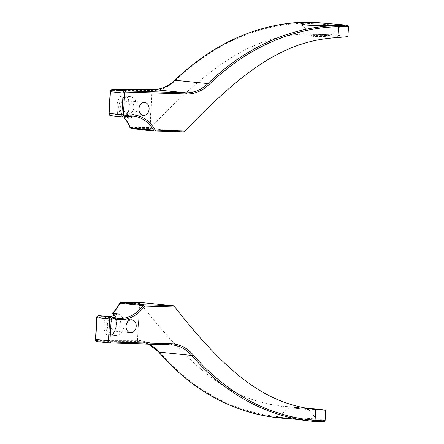 <?xml version="1.0" encoding="UTF-8"?>
<svg xmlns="http://www.w3.org/2000/svg" width="444" height="444" viewBox="0 0 444 444"><rect width="100%" height="100%" fill="white"/><g stroke="black" fill="none" stroke-linecap="round" stroke-linejoin="round"><path stroke-width="0.33" stroke-dasharray="2.22 1.67" d="M125.952 116.556L129.448 106.887L128.81 100.566L124.969 96.082L120.174 100.261L118.62 106.976L119.947 115.057L115.901 114.319L110.351 115.651M129.448 106.887L129.343 106.843C128.882 112.104 127.334 115.823 124.692 117.987L123.92 117.721M125.724 116.456A38.75 30.031 95.8 0 0 122.649 115.329L119.947 115.057M183.5 131.929L150.66 128.594L131.319 128.638A1.088 0.955 89.9 0 1 130.436 127.478L149.822 127.428L152.02 90.493L110.961 90.593L110.328 91.68L109.035 113.409L109.685 114.458A1.088 0.916 -115.9 0 0 110.784 115.59L123.832 116.916A38.75 30.031 -84.2 0 1 124.131 116.828M328.688 35.514L330.869 35.947L324.331 36.541L313.436 36.386L311.261 35.831L317.799 35.076L328.688 35.514M347.924 36.613L343.75 35.836L332.467 34.826L303.585 34.071C259.596 36.63 219.275 55.106 150.344 128.1L150.66 128.594M313.47 35.17A9.801 0.588 -178.4 0 1 311.311 34.776A9.801 0.588 -178.4 0 1 311.288 34.743A9.801 0.588 -178.4 0 1 317.826 34.366A9.801 0.588 -178.4 0 1 328.704 34.848A9.801 0.588 -178.4 0 1 330.885 35.276A9.801 0.588 -178.4 0 1 330.863 35.315A9.801 0.588 -178.4 0 1 324.07 35.653A9.801 0.588 -178.4 0 1 313.47 35.17M152.986 89.477A1.088 0.688 -88.4 0 0 152.281 90.498L150.066 127.839L150.344 128.1M128.372 113.93A6.532 5.062 -84.2 0 1 128.1 113.914A6.532 5.062 -84.2 0 1 123.704 107.076A6.532 5.062 -84.2 0 1 129.143 100.893A6.532 5.062 -84.2 0 1 129.42 100.91A6.532 5.062 -84.2 0 1 133.811 107.748A6.532 5.062 -84.2 0 1 128.372 113.93M124.692 117.987L130.025 127.095A1.088 0.672 -21.1 0 0 129.959 127.567M348.529 26.49L333.067 24.858L304.229 23.221A273.066 211.61 95.8 0 0 174.797 81.047A44.644 34.599 -84.2 0 1 152.281 90.498L152.02 90.493A1.088 0.955 -90.4 0 1 152.936 89.477M122.649 115.329A10.889 8.436 -84.2 0 1 121.201 103.014A10.889 8.436 -84.2 0 1 129.859 96.576A10.889 8.436 -84.2 0 1 137.213 107.365A10.889 8.436 -84.2 0 1 129.054 118.237M111.905 89.577A1.088 0.955 -90.1 0 0 110.961 90.593M109.685 114.458C112.299 113.198 114.896 112.854 117.466 113.436L119.652 115.013L116.972 114.374L133.111 116.012M150.066 127.839L149.822 127.428M114.696 315.19L116.539 324.164L114.985 330.88L110.19 335.059L106.349 330.575L105.716 324.253L107.997 316.139M170.907 344.86A43.556 33.755 95.8 0 0 170.851 344.86L138.006 341.525L97.003 341.625A1.088 0.955 89.9 0 1 96.115 340.459L95.61 339.377L96.903 317.649L97.674 316.594C100.144 317.849 102.697 318.176 105.339 317.582L103.918 324.148C103.458 327.644 104.845 335.93 109.468 336.086C114.108 335.908 116.478 327.617 116.433 324.12C116.6 318.859 115.49 315.146 113.103 312.992L112.293 313.392M293.207 419.036L313.553 420.363C317.987 420.862 319.319 421.206 317.538 421.4L308.108 420.845M308.708 408.891L291.431 406.809L308.708 408.891L308.647 409.562L289.127 407.775L308.647 409.557L318.326 421.184L317.538 421.4M115.462 331.207A6.532 5.062 95.8 0 0 120.901 325.025A6.532 5.062 95.8 0 0 116.511 318.187A6.532 5.062 95.8 0 0 116.234 318.17A6.532 5.062 95.8 0 0 110.795 324.353A6.532 5.062 95.8 0 0 115.19 331.191A6.532 5.062 95.8 0 0 115.462 331.207M106.926 316.4L102.792 316.805L98.59 315.551M278.699 417.854A274.153 212.454 95.8 0 0 281.418 418.109L291.769 418.781C312.077 419.325 331.568 421.306 321.434 421.794M307.015 408.286L281.479 406.105C237.962 400.782 199.983 379.842 139.965 302.786L140.332 302.414M172.672 344.982L139.805 341.641A43.556 33.755 -84.2 0 0 138.056 341.525A1.088 0.955 90.1 0 1 137.174 340.359L137.124 340.359A1.088 0.955 89.9 0 0 138.006 341.525L138.056 341.525A1.088 0.688 92 0 1 137.44 340.365L139.655 303.024L139.965 302.786M113.103 312.992L119.525 303.857A1.088 0.616 26.8 0 1 119.503 303.441M325.125 420.396L320.962 419.402L309.679 418.503L280.836 416.955L281.479 406.105M110.7 316.417A10.889 8.436 95.8 0 0 107.67 328.038A10.889 8.436 95.8 0 0 114.746 335.52A10.889 8.436 95.8 0 0 124.209 325.852A10.889 8.436 95.8 0 0 117.427 313.919M289.227 406.687L289.127 407.775L277.494 417.46M97.674 316.594A1.088 0.932 117.1 0 1 98.901 315.629L111.949 316.949A38.75 30.031 95.8 0 0 112.149 317.027M105.339 317.582L107.703 316.139M139.655 303.024L137.44 340.365A44.644 34.599 95.8 0 1 158.747 351.198A1.088 0.555 -40.7 0 0 158.608 351.975M120.923 302.458A1.088 0.955 -90.1 0 0 119.98 303.474L139.366 303.424M118.62 106.976L116.828 106.871C116.783 103.38 119.153 95.083 123.793 94.905C128.416 95.06 129.798 103.347 129.343 106.843M304.834 22.206A1.088 0.683 88.8 0 0 304.229 23.221L303.585 34.071M117.466 113.436L116.828 106.871M130.025 127.095L130.436 127.478M174.797 81.047A1.088 0.505 46 0 1 174.725 80.336M152.847 89.483A1.088 0.955 -90.1 0 0 151.965 90.493M103.918 324.148L105.716 324.253M281.418 418.109A1.088 0.688 -85.1 0 1 280.836 416.955A273.066 211.61 -84.2 0 1 158.747 351.198M148.623 344.161L139.805 341.641A43.556 33.755 -84.2 0 1 148.69 344.161M119.525 303.857L119.98 303.474M137.124 340.359L96.115 340.459M129.859 96.576L124.969 96.082C127.589 96.52 129.004 100.111 129.204 106.854L128.577 110.878L127.694 113.475L125.796 116.483M311.261 35.831L311.288 34.743M311.311 34.776L300.965 23.893M128.1 113.914L143.379 115.462M129.42 100.91L144.7 102.464M330.869 35.947L330.885 35.276M330.863 35.315L341.88 24.925M114.746 335.52L110.19 335.059C111.344 336.197 116.162 331.296 116.295 324.131L116.156 320.157L114.546 315.251M116.511 318.187L131.79 319.741M117.832 318.337L102.792 316.805L107.315 316.228M307.859 408.824L319.192 409.973M296.847 407.703L285.509 406.549M115.19 331.191L130.469 332.739"/><path stroke-width="0.67" d="M154.612 131.008L131.246 128.632L129.959 127.567C128.277 123.288 126.235 120.024 123.837 117.777L125.952 116.556M131.319 128.638L130.292 127.855C128.61 123.482 126.49 120.102 123.92 117.721M123.993 117.721L129.054 118.237A38.75 30.031 95.8 0 0 125.724 116.456M131.246 128.632L154.701 131.019A2.176 1.687 95.8 0 0 154.795 131.024A1.088 0.688 91.8 0 0 154.823 131.024L183.533 131.929L185.181 130.941L155.544 130.009A1.088 0.844 -84.2 0 1 154.923 129.604A39.838 30.875 95.8 0 0 132.24 114.891A39.838 30.875 95.8 0 0 124.37 115.928A1.088 0.844 -84.2 0 1 123.371 114.846L124.664 93.118A1.088 0.844 -84.2 0 1 125.574 92.058L186.441 93.973A44.644 34.599 95.8 0 0 209.035 84.527A273.066 211.61 -84.2 0 1 338.461 26.701L348.529 26.49L347.957 25.463L343.14 24.831L344.982 25.425L337.806 25.541A274.153 212.454 95.8 0 0 207.864 83.6L174.997 80.264A274.153 212.454 -84.2 0 1 304.945 22.2L315.318 22.411L343.14 24.831L315.351 22.411L304.889 22.2A1.088 0.683 88.8 0 1 304.945 22.2M337.806 25.541A1.088 0.683 -91.2 0 1 338.461 26.701L337.817 37.551C293.961 40.104 253.746 58.48 185.181 130.941M337.817 37.551L347.924 36.613L348.523 26.49M305.661 24.953L300.965 23.893L305.478 22.65L319.214 22.805L337.079 24.281C341.525 24.698 342.862 24.947 341.086 25.025C337.379 25.13 314.757 25.919 305.661 24.953M341.88 24.925L341.086 25.025M143.651 115.484A6.532 5.062 -84.2 0 1 143.379 115.462A6.532 5.062 -84.2 0 1 138.983 108.63A6.532 5.062 -84.2 0 1 144.428 102.447A6.532 5.062 -84.2 0 1 144.7 102.464A6.532 5.062 -84.2 0 1 149.09 109.302A6.532 5.062 -84.2 0 1 143.651 115.484M209.035 84.527A1.088 0.505 -134 0 0 207.864 83.6A43.556 33.755 -84.2 0 1 185.825 92.818L124.953 90.898A2.176 1.687 95.8 0 0 123.132 93.018L110.19 91.692L108.897 113.42C108.73 114.275 109.213 115.018 110.351 115.651L123.31 116.966A2.176 1.687 95.8 0 0 123.404 116.972M110.784 115.59C109.751 115.734 109.207 115.024 109.141 113.459L110.434 91.73L111.977 89.583A1.088 0.955 -90.1 0 0 111.905 89.577L111.905 89.577C110.578 90.099 110.007 90.804 110.19 91.692M186.441 93.973A1.088 0.688 -88.2 0 0 185.825 92.818L153.03 89.483A1.088 0.688 -88.4 0 0 152.997 89.477A1.088 0.688 -88.4 0 0 152.991 89.477A1.088 0.688 -88.4 0 0 152.986 89.477A1.088 1.088 0 0 0 152.964 89.477L152.964 89.477A1.088 0.955 -90.4 0 0 152.936 89.477M304.834 22.206A1.088 0.683 88.8 0 1 304.889 22.2C257.27 23.748 213.88 43.124 174.725 80.336A1.088 0.505 46 0 1 174.997 80.264A43.556 33.755 95.8 0 1 153.03 89.483A1.088 0.955 -90.4 0 0 152.964 89.477L152.914 89.477A1.088 0.955 -90.1 0 0 152.847 89.483M129.959 127.567A1.088 0.672 -21.1 0 0 130.292 127.855L153.552 130.22A2.176 1.687 95.8 0 0 154.701 131.019L154.823 131.024A1.088 0.688 91.8 0 0 155.544 130.009M112.149 317.027A38.75 30.031 95.8 0 0 117.832 318.337A38.75 30.031 95.8 0 0 119.458 318.442A38.75 30.031 95.8 0 0 143.135 305.572A2.176 1.687 -84.2 0 1 144.467 304.845L173.171 305.75L140.332 302.414L120.996 302.458A1.088 0.955 -90.1 0 0 120.923 302.458L119.503 303.441C117.327 307.692 114.913 310.961 112.254 313.248L114.696 315.19M145.088 305.999A1.088 0.844 95.8 0 0 144.422 306.366A39.838 30.875 -84.2 0 1 120.074 319.597A39.838 30.875 -84.2 0 1 112.36 318.065A1.088 0.844 95.8 0 0 111.239 319.086L109.946 340.814A1.088 0.844 95.8 0 0 110.728 341.924L171.6 343.845A44.644 34.599 -84.2 0 1 192.985 354.678A273.066 211.61 95.8 0 0 315.074 420.435L315.717 409.584C272.327 404.279 234.438 383.444 174.725 306.937L145.088 305.999A1.088 0.688 -88.2 0 0 144.467 304.845L120.996 302.458L119.874 303.208C117.671 307.592 115.146 310.989 112.293 313.392L117.427 313.919A38.75 30.031 -84.2 0 1 110.7 316.417L106.926 316.4M321.434 421.794L314.285 421.45A274.153 212.454 -84.2 0 1 311.566 421.195L282.329 417.715L277.494 417.46L282.156 418.209L293.207 419.036M130.741 332.761A6.532 5.062 95.8 0 0 136.186 326.579A6.532 5.062 95.8 0 0 131.79 319.741A6.532 5.062 95.8 0 0 131.518 319.724A6.532 5.062 95.8 0 0 126.079 325.907A6.532 5.062 95.8 0 0 130.469 332.739A6.532 5.062 95.8 0 0 130.741 332.761M315.717 409.584L325.724 410.267L320.574 409.446L307.015 408.286M173.171 305.75L174.725 306.937M139.965 302.786L140.332 302.414M95.471 339.388L96.764 317.66C96.598 316.8 97.219 316.1 98.629 315.556L111.616 316.872A2.176 1.687 -84.2 0 1 111.949 316.949A1.088 0.677 -69.5 0 1 112.055 316.977L111.616 316.872A2.176 1.687 -84.2 0 0 111.527 316.866A2.176 1.687 -84.2 0 0 109.707 318.986L97.008 317.699L95.715 339.427L96.925 341.619L109.884 342.935A2.176 1.687 -84.2 0 1 108.419 340.715L95.471 339.388C95.199 340.254 95.682 340.998 96.925 341.619M98.901 315.629C97.891 315.445 97.258 316.139 97.008 317.699L96.764 317.66M192.985 354.678A1.088 0.555 139.3 0 1 191.714 355.433A274.153 212.454 -84.2 0 0 311.566 421.195L314.296 421.45A1.088 0.688 94.9 0 1 314.285 421.45A1.088 0.688 94.9 0 0 315.074 420.435L322.466 420.784L325.125 420.396L325.724 410.273M106.826 316.389L107.703 316.139M120.923 302.458L140.282 302.408M119.503 303.441A1.088 0.616 26.8 0 1 119.874 303.208L143.135 305.572A1.088 0.416 -143.6 0 1 144.422 306.366M131.546 115.906A38.75 30.031 -84.2 0 1 133.111 116.012A38.75 30.031 -84.2 0 1 153.552 130.22A1.088 0.472 149.5 0 0 154.923 129.604M154.856 131.024L183.5 131.929M123.493 116.972A2.176 1.687 95.8 0 0 123.832 116.916A1.088 0.655 73.4 0 0 123.993 116.9A1.088 0.655 73.4 0 0 124.37 115.928M124.131 116.828A38.75 30.031 -84.2 0 1 131.491 115.906M124.664 93.118L123.132 93.018L121.845 114.746A2.176 1.687 95.8 0 0 123.31 116.966L133.111 116.012M123.371 114.846L108.897 113.42M125.574 92.058A1.088 0.688 -88.2 0 0 124.953 90.898L111.977 89.583L152.98 89.483A1.088 0.955 -90.1 0 0 152.914 89.477L111.905 89.577M111.239 319.086L109.707 318.986L108.419 340.715L109.946 340.814M171.6 343.845A1.088 0.688 91.8 0 1 170.879 344.86L172.672 344.982A43.556 33.755 95.8 0 1 191.714 355.433L158.847 352.092A274.153 212.454 95.8 0 0 278.699 417.854C232.501 412.676 192.474 390.714 158.608 351.975A1.088 0.555 -40.7 0 0 158.847 352.092A43.556 33.755 -84.2 0 0 148.69 344.161M109.796 342.923L97.003 341.625M110.728 341.924A1.088 0.688 91.8 0 1 110.007 342.946L170.879 344.86A1.088 0.688 91.8 0 1 170.851 344.86L110.04 342.946M172.672 344.982A43.556 33.755 95.8 0 0 170.907 344.86M112.36 318.065A1.088 0.677 -69.5 0 0 112.055 316.977L117.832 318.337M125.796 116.483L123.87 117.727M174.725 80.336C168.132 86.569 160.889 89.616 152.997 89.477M114.546 315.251L112.315 313.397M282.156 418.209L278.699 417.854M314.296 421.45C321.539 421.861 324.858 421.872 324.248 421.495L325.125 420.396M148.623 344.161L158.608 351.975"/></g></svg>
